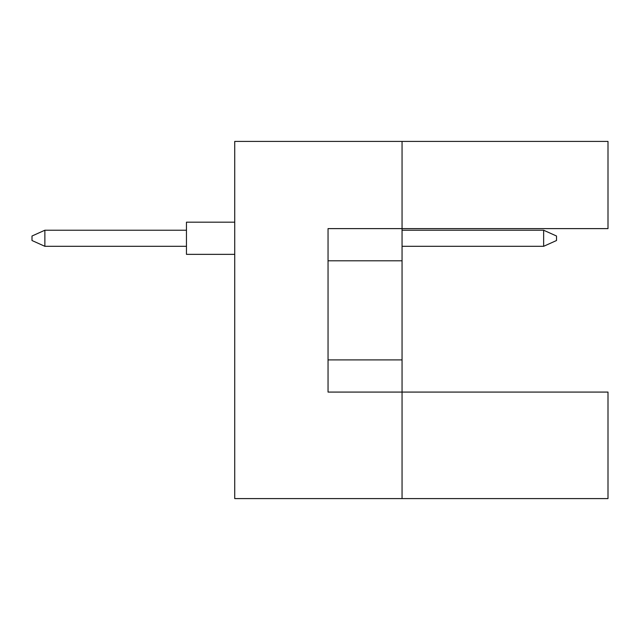 <?xml version="1.0" encoding="UTF-8"?>
<svg xmlns="http://www.w3.org/2000/svg" width="640" height="640" viewBox="0 0 640 640"><rect width="100%" height="100%" fill="white"/><g stroke="black" fill="none" stroke-linecap="round" stroke-linejoin="round"><path stroke-width="0.96" d="M402.056 260.792L402.056 228.616L608 228.616L608 141.408L402.056 141.408L402.056 228.616L328.048 228.616L328.048 392.08L402.056 392.08L402.056 260.792L328.048 260.792M608 498.592L608 392.08L402.056 392.08L402.056 498.592L608 498.592M402.056 498.592L234.728 498.592L234.728 141.408L402.056 141.408M328.048 359.904L402.056 359.904M234.728 254.352L186.456 254.352L186.456 222.176L234.728 222.176M186.456 246.312L44.872 246.312L44.872 230.224L32 236.016L32 240.52L44.872 246.312M186.456 230.224L44.872 230.224M556.512 236.016L556.512 240.52L543.64 246.312L543.64 230.224L556.512 236.016M543.64 246.312L402.056 246.312M543.64 230.224L402.056 230.224"/></g></svg>
